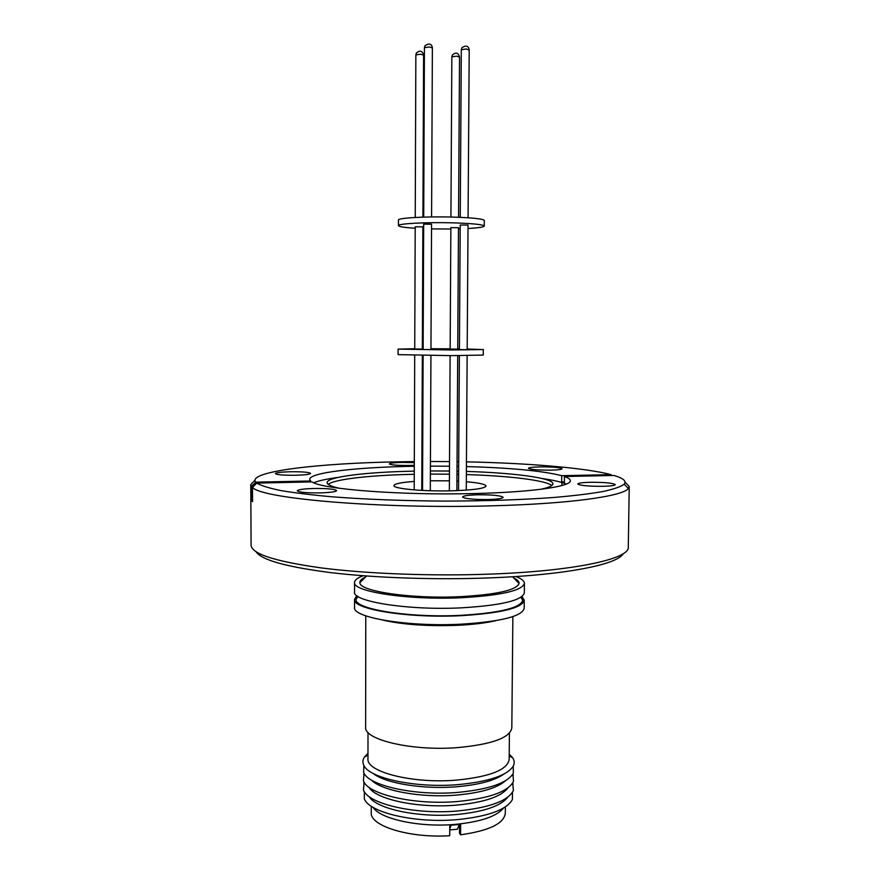 <?xml version="1.0" encoding="UTF-8"?>
<svg xmlns="http://www.w3.org/2000/svg" width="880" height="880" viewBox="0 0 880 880"><rect width="100%" height="100%" fill="white"/><g stroke="black" fill="none" stroke-linecap="round" stroke-linejoin="round"><path stroke-width="1.32" d="M521.18 597.102L522.731 600.38C520.377 607.959 499.708 612.953 460.724 615.351C409.079 618.024 354.321 609.136 356.07 599.511L357.654 596.244M466.312 481.745C478.951 482.834 485.529 484.264 486.046 486.046C484.77 488.521 473.264 490.105 451.495 490.809C423.192 491.568 392.865 488.697 393.954 485.562C394.515 483.758 401.28 482.383 414.238 481.437M421.806 481.008L422.576 480.986M467.192 349.03L483.329 349.569L483.285 355.08L451.319 355.63L398.079 354.629L398.101 349.118L414.744 348.744M430.958 348.733L450.164 348.832M457.732 348.898L459.426 348.92M483.329 349.569L451.352 349.965L398.101 349.118M458.48 227.689L450.857 227.645L450.164 349.074L457.732 349.118L458.48 227.689M431.552 224.191L423.676 224.147L423.137 349.547L430.958 349.58L431.552 224.191M468.028 225.071L460.207 225.038L459.426 349.613L467.192 349.646L468.028 225.071M422.873 226.853L415.206 226.809L414.733 349.008L422.356 349.052L422.873 226.853M431.53 228.91L450.857 229.02M458.48 228.866L460.174 228.822M468.006 228.492C478.445 227.909 483.868 227.106 484.264 226.072C483.098 224.51 472.373 223.432 452.089 222.816C425.744 222.112 397.474 223.652 398.453 225.632C398.86 226.677 404.448 227.546 415.195 228.25M484.264 226.072L484.308 220.484C483.131 218.845 472.406 217.701 452.122 217.063C425.777 216.326 397.485 217.965 398.475 220.033L398.453 225.632M513.612 577.907C517.429 579.678 519.255 581.526 519.079 583.462C516.494 590.183 496.738 594.594 459.811 596.695C410.861 599.049 358.776 591.206 359.898 582.626C359.744 580.701 361.592 578.864 365.42 577.126M515.823 576.554C521.488 578.677 524.348 580.932 524.425 583.319L524.326 592.878C522.269 600.446 501.226 605.44 461.186 607.849C408.221 610.511 352.231 601.557 354.552 591.987L354.563 582.428C354.651 580.041 357.544 577.819 363.231 575.751M524.425 583.319C522.368 590.623 501.314 595.43 461.252 597.74C408.254 600.303 352.231 591.657 354.563 582.428M522.016 596.508L524.249 600.27L524.172 608.333C522.115 616.341 501.083 621.632 461.076 624.184C408.155 627.022 352.22 617.573 354.552 607.442L354.552 599.379L356.829 595.639M524.249 600.27C522.192 608.058 501.16 613.184 461.131 615.67C408.188 618.409 352.22 609.224 354.552 599.379M512.864 616.605L511.819 727.947C509.949 737.88 491.755 744.447 457.27 747.637C411.862 751.201 363.715 739.739 365.64 727.177L365.772 615.835M509.41 733.15L509.168 759.561C507.331 769.934 489.753 776.798 456.434 780.131C412.621 783.849 366.124 771.947 367.972 758.824L368.005 732.413M509.223 754.083L512.655 757.735C514.481 760.485 514.679 763.268 513.249 766.084C507.177 775.544 488.686 781.726 457.765 784.652C415.349 788.227 368.874 778.118 363.825 765.303C362.417 762.476 362.648 759.693 364.496 756.954L367.972 753.335M503.888 774.081C494.802 780.582 478.973 784.817 456.39 786.775C422.807 789.547 384.989 783.233 373.087 773.399M513.26 766.216L513.337 773.201C507.595 782.991 489.06 789.393 457.71 792.418C414.909 796.103 368.115 785.587 363.649 772.42L363.847 765.358M505.527 780.725C497.2 788.095 480.799 792.891 456.335 795.102C420.992 798.105 381.414 790.768 371.393 780.021M512.842 774.147L513.524 781.264C508.442 791.549 489.819 798.292 457.655 801.504C414.062 805.343 366.663 794.145 363.374 780.472L364.144 773.366M507.87 787.963C501.171 796.741 484.022 802.461 456.401 805.134C418 808.5 375.562 799.381 368.962 787.237M512.699 782.98L513.392 790.482C508.145 800.899 489.555 807.73 457.589 810.975C414.216 814.88 366.982 803.572 363.429 789.69L364.188 782.199M507.65 797.269C500.797 806.102 483.692 811.877 456.335 814.561C418.198 817.982 375.991 808.83 369.083 796.543M512.468 792.319L512.391 799.568C506.583 809.765 488.235 816.453 457.369 819.61C415.151 823.471 368.962 812.548 364.32 798.798L364.32 791.538M503.558 808.027C496.771 816.398 480.667 821.854 455.257 824.384C419.672 827.629 380.182 819.071 373.065 807.345M505.373 806.905L505.307 813.329C503.943 823.603 489.027 830.764 460.57 834.801L460.636 824.318L459.305 824.56L457.369 829.246L449.735 829.884M371.272 806.201L371.261 812.636C369.787 825.957 409.42 838.31 449.702 835.725L449.768 825.22L459.305 824.56M290.565 471.746C281.204 471.999 276.133 472.626 275.341 473.605C276.771 474.804 283.492 475.354 295.482 475.266C304.854 475.002 309.892 474.375 310.607 473.407C309.111 472.219 302.434 471.658 290.565 471.746M313.94 488.488C303.666 488.807 298.111 489.577 297.264 490.787C298.914 492.305 306.526 493.009 320.089 492.899C330.363 492.558 335.885 491.799 336.633 490.6C334.906 489.082 327.338 488.378 313.94 488.488M477.433 494.791C468.171 495.088 463.221 495.814 462.572 496.98C464.728 498.773 473.363 499.631 488.455 499.532C497.706 499.224 502.612 498.498 503.173 497.343C500.907 495.55 492.327 494.692 477.433 494.791M590.018 482.284C582.296 482.504 578.204 483.076 577.731 483.978C580.063 485.584 588.511 486.365 603.086 486.31C610.797 486.079 614.856 485.518 615.274 484.627C612.832 483.01 604.417 482.229 590.018 482.284M540.034 466.884C532.774 467.071 528.913 467.544 528.451 468.303C530.409 469.568 537.79 470.184 550.583 470.14C557.832 469.953 561.66 469.48 562.078 468.732C560.043 467.456 552.695 466.84 540.034 466.884M414.304 462.649L402.127 462.407C394.185 462.605 389.928 463.1 389.334 463.892C390.896 465.003 397.529 465.531 409.233 465.465L414.293 465.278M256.069 551.749C261.393 560.01 286.616 567.006 331.749 572.748C376.2 577.962 436.524 579.986 490.259 577.874C565.73 575.025 618.002 564.388 623.227 553.674M254.947 480.26L250.767 484.594L251.086 545.171C251.603 553.883 275.165 561.484 321.75 567.974C367.84 573.859 433.411 576.301 491.59 574.057C575.52 570.944 629.838 558.69 628.287 547.14L629.233 486.574L625.097 482.196M414.271 471.141C366.487 472.032 326.854 476.784 327.118 482.647C327.129 484.572 331.232 486.453 339.449 488.29M414.26 474.287C371.294 475.134 334.576 479.116 328.196 484.341M540.518 489.335C548.746 487.597 552.871 485.76 552.904 483.824C553.234 477.994 513.931 472.835 466.378 471.427M458.656 471.207L456.984 471.174M449.46 471.042L430.386 470.943M422.62 470.998L421.85 471.009M566.28 484.077C561.495 481.998 553.388 480.139 541.948 478.478M466.411 466.554C510.917 467.852 542.685 470.899 561.737 475.684L561.671 481.525L564.377 482.394L564.443 476.52C568.337 477.873 570.295 479.259 570.328 480.689C571.362 486.442 532.235 492.228 474.518 493.537C401.819 495.495 322.168 489.302 311.993 481.91L256.718 483.087L252.483 487.388C260.975 498.663 380.699 509.102 492.151 505.813C569.404 503.855 622.831 496.254 628.364 488.532L629.233 486.574M310.673 481.932L310.673 480.986L255.717 482.152L251.515 486.431L251.581 500.588L252.56 501.633L252.483 487.388M414.293 466.279L411.235 466.334C356.07 467.28 309.496 472.626 309.738 479.325L310.673 480.986M338.129 477.411C326.678 478.951 318.549 480.733 313.742 482.757M414.304 461.582L400.653 461.78C318.582 463.089 246.774 471.482 255.717 482.152M250.767 484.594L251.515 486.431M561.737 475.684L611.072 474.639C585.101 467.797 527.483 463.1 466.444 461.868M458.722 461.725L457.039 461.703M449.515 461.604L430.43 461.505M422.664 461.527L421.883 461.527M611.072 474.639L611.908 475.508M458.689 466.378L457.017 466.345M449.482 466.224L430.408 466.125M422.642 466.169L421.861 466.18M256.718 483.087C261.052 485.65 269.115 488.147 280.907 490.578C294.811 492.921 312.004 495 332.475 496.837C365.948 499.389 403.15 500.808 444.081 501.094C484.935 501.039 521.543 499.829 553.927 497.475C573.628 495.77 589.952 493.79 602.899 491.535C613.723 489.181 620.818 486.75 624.195 484.209C626.758 481.162 623.37 478.247 614.031 475.464L564.443 476.52M551.815 485.507C545.512 480.238 509.102 475.882 466.356 474.573M458.645 474.353L456.962 474.32M449.438 474.177L430.375 474.078M422.609 474.144L421.828 474.155M430.342 480.755L449.405 480.843M456.918 481.14L458.601 481.228M251.581 500.588L252.549 500.489M459.547 824.516L459.492 833.327L460.57 834.801M449.746 828.718L451.154 825.242M422.356 348.722L423.148 348.722M422.873 228.635L423.654 228.668M459.415 57.068L456.665 56.144L451.847 56.859L450.923 217.03M432.267 47.916L429.33 46.937L424.424 47.674L423.709 217.107M469.062 49.962L466.279 48.983L461.307 49.742L460.251 217.338M423.5 55.132L420.618 54.197L415.855 54.89L415.239 217.459M496.133 620.609C486.09 622.974 473.396 624.525 458.051 625.295L458.04 625.295C427.878 626.428 402.688 624.668 382.459 620.015M451.847 56.859L452.496 54.813C455.95 52.074 458.304 52.756 459.536 56.881L458.546 217.261M424.424 47.674L424.996 45.727C429.143 43.021 431.596 43.692 432.377 47.729L431.585 216.931M461.307 49.742L461.978 47.63C466.026 45.111 468.435 45.815 469.205 49.753L468.072 217.767M415.855 54.89L416.405 52.998C419.958 50.083 422.356 50.743 423.599 54.956L422.917 217.129M520.938 597.256L522.731 600.38M422.334 355.432L421.762 490.391M467.148 355.575L466.257 490.127M430.936 355.531L430.298 490.743M457.699 355.63L456.863 490.644M512.49 576.763L519.079 583.462M509.201 755.964L512.655 757.735M512.6 774.532L513.359 775.203M512.468 783.343L513.194 783.97M624.195 484.209L628.364 488.532M561.88 485.54L561.913 482.504M364.419 782.562L363.682 783.189M364.386 773.762L363.605 774.422M367.972 755.227L364.496 756.954M357.896 596.409L356.07 599.511M366.564 575.993L359.898 582.626M414.711 355.311L414.205 489.896M459.382 355.619L458.535 490.567M423.115 355.443L422.543 490.435M450.12 355.63L449.35 490.853"/></g></svg>
